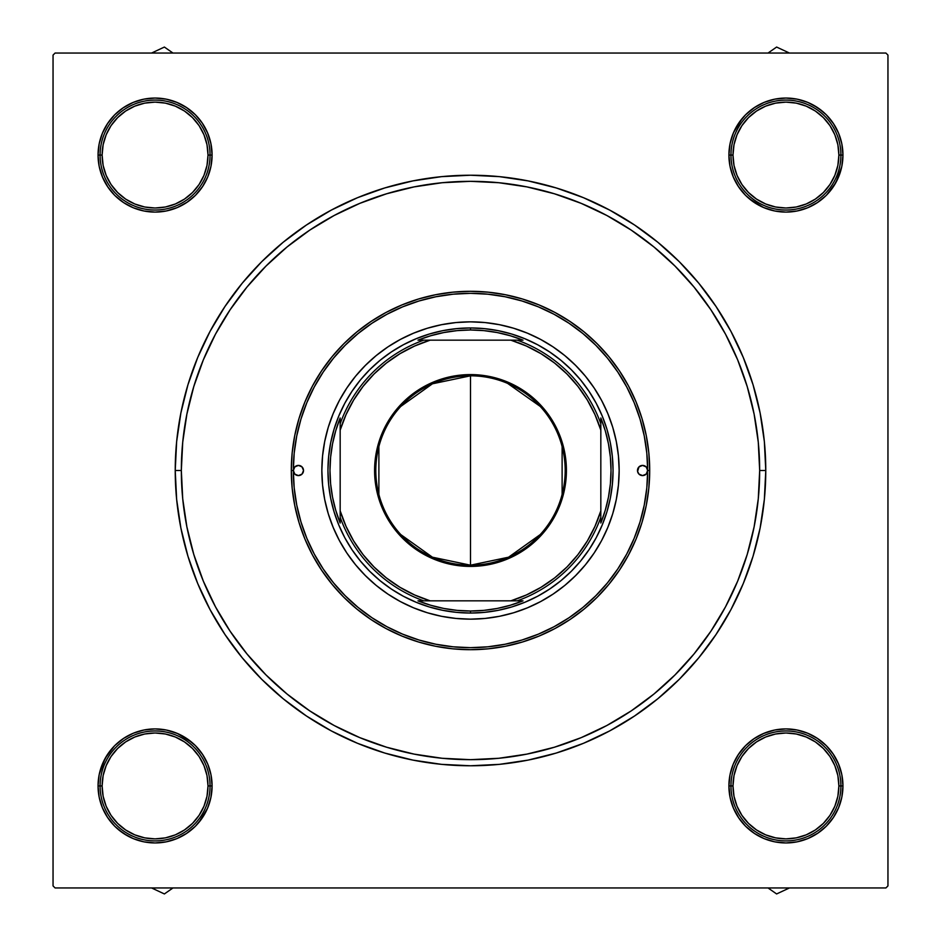 <?xml version="1.0" encoding="UTF-8"?>
<svg xmlns="http://www.w3.org/2000/svg" width="941" height="941" viewBox="0 0 941 941"><rect width="100%" height="100%" fill="white"/><g stroke="black" fill="none" stroke-linecap="round" stroke-linejoin="round"><path stroke-width="1.41" d="M738.52 123.389L733.251 133.246L738.52 123.389L733.251 133.246L730.016 143.938L728.91 155.065L730.957 155.065L728.91 155.065L730.016 166.192L733.251 176.884L738.52 186.741L745.613 195.387L754.259 202.48L764.116 207.749L774.808 210.984L785.935 212.09L797.062 210.984L807.754 207.749L817.611 202.48L826.257 195.387L833.338 186.741L838.607 176.884L841.854 166.192L842.948 155.065L840.913 155.065L842.948 155.065L841.854 143.938L838.607 133.246L833.338 123.389L826.257 114.743L817.611 107.662L807.754 102.393L797.062 99.146L785.935 98.052L774.808 99.146L764.116 102.393L754.259 107.662L745.613 114.743L738.52 123.389L733.251 133.246L730.016 143.938L728.91 155.065A57.013 57.013 0 0 1 785.935 98.052A57.013 57.013 0 0 1 842.948 155.065L841.854 143.938M842.948 785.935L840.913 785.935L842.948 785.935L841.854 774.808L838.607 764.116L833.338 754.259L826.257 745.613L817.611 738.52L807.754 733.251L797.062 730.016L785.935 728.91L774.808 730.016L764.116 733.251L754.259 738.52L745.613 745.613L738.52 754.259L733.251 764.116L730.016 774.808L728.91 785.935A57.013 57.013 0 0 1 785.935 728.91A57.013 57.013 0 0 1 842.948 785.935A57.013 57.013 0 0 1 785.935 842.948A57.013 57.013 0 0 1 728.91 785.935L730.016 797.062L733.251 807.754L738.52 817.611L745.613 826.257L754.259 833.338L764.116 838.607L774.808 841.854L785.935 842.948L797.062 841.854L807.754 838.607L817.611 833.338L826.257 826.257L833.338 817.611L838.607 807.754L841.854 797.062L842.948 785.935L841.854 797.062M728.91 785.935L730.016 797.062L728.91 785.935L730.957 785.935L728.91 785.935L730.016 797.062L733.251 807.754L738.52 817.611M212.09 785.935L210.043 785.935L212.09 785.935L210.984 774.808L207.749 764.116L202.48 754.259L195.387 745.613L186.741 738.52L176.884 733.251L166.192 730.016L155.065 728.91L143.938 730.016L133.246 733.251L123.389 738.52L114.743 745.613L107.662 754.259L102.393 764.116L99.146 774.808L98.052 785.935A57.013 57.013 0 0 1 155.065 728.91A57.013 57.013 0 0 1 212.09 785.935A57.013 57.013 0 0 1 155.065 842.948A57.013 57.013 0 0 1 98.052 785.935L99.146 797.062L102.393 807.754L107.662 817.611L114.743 826.257L123.389 833.338L133.246 838.607L143.938 841.854L155.065 842.948L166.192 841.854L176.884 838.607L186.741 833.338L195.387 826.257L202.48 817.611L207.749 807.754L210.984 797.062L212.09 785.935L210.984 797.062L212.09 785.935L210.984 797.062L207.749 807.754L210.984 797.062L207.749 807.754L202.48 817.611M98.052 785.935L100.087 785.935L98.052 785.935L99.146 797.062M99.146 143.938L98.052 155.065L99.146 143.938L98.052 155.065L100.087 155.065L98.052 155.065L99.146 166.192L102.393 176.884L107.662 186.741L114.743 195.387L123.389 202.48L133.246 207.749L143.938 210.984L155.065 212.09L166.192 210.984L176.884 207.749L186.741 202.48L195.387 195.387L202.48 186.741L207.749 176.884L210.984 166.192L212.09 155.065L210.043 155.065L212.09 155.065L210.984 143.938L207.749 133.246L202.48 123.389L195.387 114.743L186.741 107.662L176.884 102.393L166.192 99.146L155.065 98.052L143.938 99.146L133.246 102.393L123.389 107.662L114.743 114.743L107.662 123.389L102.393 133.246L99.146 143.938L98.052 155.065A57.013 57.013 0 0 1 155.065 98.052A57.013 57.013 0 0 1 212.09 155.065L210.984 143.938L207.749 133.246L202.48 123.389M765.774 470.5L759.669 470.5L765.774 470.5L764.351 441.552L760.105 412.899L753.059 384.787L743.296 357.498L730.91 331.314L716.007 306.46L698.751 283.182L679.296 261.704L657.818 242.249L634.54 224.993L609.686 210.09L583.502 197.704L556.213 187.941L528.101 180.895L499.448 176.649L470.5 175.226L441.552 176.649L412.899 180.895L384.787 187.941L357.498 197.704L331.314 210.09L306.46 224.993L283.182 242.249L261.704 261.704L242.249 283.182L224.993 306.46L210.09 331.314L197.704 357.498L187.941 384.787L180.895 412.899L176.649 441.552L175.226 470.5A295.274 295.274 0 0 1 470.5 175.226A295.274 295.274 0 0 1 765.774 470.5A295.274 295.274 0 0 1 470.5 765.774A295.274 295.274 0 0 1 175.226 470.5L176.649 499.448L180.895 528.101L187.941 556.213L197.704 583.502L210.09 609.686L224.993 634.54L242.249 657.818L261.704 679.296L283.182 698.751L306.46 716.007L331.314 730.91L357.498 743.296L384.787 753.059L412.899 760.105L441.552 764.351L470.5 765.774L499.448 764.351L528.101 760.105L556.213 753.059L583.502 743.296L609.686 730.91L634.54 716.007L657.818 698.751L679.296 679.296L698.751 657.818L716.007 634.54L730.91 609.686L743.296 583.502L753.059 556.213L760.105 528.101L764.351 499.448L765.774 470.5M181.331 470.5L175.226 470.5L181.331 470.5A289.169 289.169 0 0 1 470.5 181.331A289.169 289.169 0 0 1 759.669 470.5A289.169 289.169 0 0 1 470.5 759.669A289.169 289.169 0 0 1 181.331 470.5L182.73 498.848L186.894 526.913L193.787 554.437L203.35 581.162L215.477 606.816L230.063 631.152L246.977 653.948L266.032 674.968L287.052 694.023L309.848 710.937L334.184 725.523L359.838 737.65L386.563 747.213L414.087 754.106L442.152 758.27L470.5 759.669L498.848 758.27L526.913 754.106L554.437 747.213L581.162 737.65L606.816 725.523L631.152 710.937L653.948 694.023L674.968 674.968L694.023 653.948L710.937 631.152L725.523 606.816L737.65 581.162L747.213 554.437L754.106 526.913L758.27 498.848L759.669 470.5L758.27 442.152L754.106 414.087L747.213 386.563L737.65 359.838L725.523 334.184L710.937 309.848L694.023 287.052L674.968 266.032L653.948 246.977L631.152 230.063L606.816 215.477L581.162 203.35L554.437 193.787L526.913 186.894L498.848 182.73L470.5 181.331L442.152 182.73L414.087 186.894L386.563 193.787L359.838 203.35L334.184 215.477L309.848 230.063L287.052 246.977L266.032 266.032L246.977 287.052L230.063 309.848L215.477 334.184L203.35 359.838L193.787 386.563L186.894 414.087L182.73 442.152L181.331 470.5M885.916 53.049L55.084 53.049L885.916 53.049L887.951 55.084L887.951 885.916L887.951 55.084L885.916 53.049M53.049 885.916L53.049 55.084L55.084 53.049L53.049 55.084L53.049 885.916L55.084 887.951L53.049 885.916M885.916 887.951L55.084 887.951L885.916 887.951L887.951 885.916L885.916 887.951M838.607 133.246L833.338 123.389M797.062 99.146L785.935 98.052M764.116 102.393L754.259 107.662M733.251 176.884L738.52 186.741M754.259 202.48L764.116 207.749M785.935 212.09L797.062 210.984L785.935 212.09L797.062 210.984L807.754 207.749L817.611 202.48M155.065 98.052L143.938 99.146M133.246 102.393L123.389 107.662M102.393 176.884L107.662 186.741M123.389 202.48L133.246 207.749L123.389 202.48L133.246 207.749L143.938 210.984L155.065 212.09M176.884 207.749L186.741 202.48M202.48 186.741L207.749 176.884M207.749 764.116L202.48 754.259M186.741 738.52L176.884 733.251M155.065 728.91L143.938 730.016L155.065 728.91L143.938 730.016L133.246 733.251L123.389 738.52M102.393 807.754L107.662 817.611M143.938 841.854L155.065 842.948M176.884 838.607L186.741 833.338M838.607 764.116L833.338 754.259M817.611 738.52L807.754 733.251L817.611 738.52L807.754 733.251L797.062 730.016L785.935 728.91M764.116 733.251L754.259 738.52M738.52 754.259L733.251 764.116M785.935 842.948L797.062 841.854M807.754 838.607L817.611 833.338M133.246 207.749L143.938 210.984L133.246 207.749M212.09 155.065L210.984 143.938L207.749 133.246L210.984 143.938L212.09 155.065A57.013 57.013 0 0 1 155.065 212.09A57.013 57.013 0 0 1 98.052 155.065M143.938 730.016L133.246 733.251L143.938 730.016M730.016 797.062L733.251 807.754L730.016 797.062M807.754 733.251L797.062 730.016L807.754 733.251M797.062 210.984L807.754 207.749L797.062 210.984M733.251 133.246L730.016 143.938L728.91 155.065L730.016 143.938L733.251 133.246M842.948 155.065A57.013 57.013 0 0 1 785.935 212.09A57.013 57.013 0 0 1 728.91 155.065M637.48 470.5A5.093 5.093 0 0 1 642.574 465.407A5.093 5.093 0 0 1 647.667 470.5A177.167 177.167 0 0 1 470.5 647.667A177.167 177.167 0 0 1 293.333 470.5A5.093 5.093 0 0 1 298.426 465.407A5.093 5.093 0 0 1 303.52 470.5L302.026 474.099L298.426 475.593L294.827 474.099L293.333 470.5L291.298 470.5A179.202 179.202 0 0 0 470.5 649.702A179.202 179.202 0 0 0 649.702 470.5L647.667 470.5L646.173 474.099L642.574 475.593L638.974 474.099L637.586 471.488L638.974 466.901L642.574 465.407L646.173 466.901L647.667 470.5L646.808 453.139L644.256 435.942L640.033 419.074L634.175 402.701L626.741 386.986L617.802 372.071L607.451 358.109L595.771 345.229L582.891 333.549L568.929 323.198L554.014 314.259L538.299 306.825L521.926 300.967L505.058 296.744L487.861 294.192L470.5 293.333L453.139 294.192L435.942 296.744L419.074 300.967L402.701 306.825L386.986 314.259L372.071 323.198L358.109 333.549L345.229 345.229L333.549 358.109L323.198 372.071L314.259 386.986L306.825 402.701L300.967 419.074L296.744 435.942L294.192 453.139L293.333 470.5L294.827 466.901L298.426 465.407L302.026 466.901L303.52 470.5A5.093 5.093 0 0 1 298.426 475.593A5.093 5.093 0 0 1 293.333 470.5L294.192 487.861L296.744 505.058L300.967 521.926L306.825 538.299L314.259 554.014L323.198 568.929L333.549 582.891L345.229 595.771L358.109 607.451L372.071 617.802L386.986 626.741L402.701 634.175L419.074 640.033L435.942 644.256L453.139 646.808L470.5 647.667L487.861 646.808L505.058 644.256L521.926 640.033L538.299 634.175L554.014 626.741L568.929 617.802L582.891 607.451L595.771 595.771L607.451 582.891L617.802 568.929L626.741 554.014L634.175 538.299L640.033 521.926L644.256 505.058L646.808 487.861L647.667 470.5L649.702 470.5A179.202 179.202 0 0 1 470.5 649.702A179.202 179.202 0 0 1 291.298 470.5L292.157 452.939L294.745 435.542L299.015 418.486L304.943 401.925L312.459 386.022L321.504 370.942L331.973 356.815L343.783 343.783L356.815 331.973L370.942 321.504L386.022 312.459L401.925 304.943L418.486 299.015L435.542 294.745L452.939 292.157L470.5 291.298L488.061 292.157L505.458 294.745L522.514 299.015L539.075 304.943L554.978 312.459L570.058 321.504L584.185 331.973L597.217 343.783L609.027 356.815L619.496 370.942L628.541 386.022L636.057 401.925L641.985 418.486L646.255 435.542L648.843 452.939L649.702 470.5L648.843 488.061L646.255 505.458L641.985 522.514L636.057 539.075L628.541 554.978L619.496 570.058L609.027 584.185L597.217 597.217L584.185 609.027L570.058 619.496L554.978 628.541L539.075 636.057L522.514 641.985L505.458 646.255L488.061 648.843L470.5 649.702L452.939 648.843L435.542 646.255L418.486 641.985L401.925 636.057L386.022 628.541L370.942 619.496L356.815 609.027L343.783 597.217L331.973 584.185L321.504 570.058L312.459 554.978L304.943 539.075L299.015 522.514L294.745 505.458L292.157 488.061L291.298 470.5A179.202 179.202 0 0 1 470.5 291.298A179.202 179.202 0 0 1 649.702 470.5A179.202 179.202 0 0 0 470.5 291.298A179.202 179.202 0 0 0 291.298 470.5L293.333 470.5A177.167 177.167 0 0 1 470.5 293.333A177.167 177.167 0 0 1 647.667 470.5A5.093 5.093 0 0 1 642.574 475.593A5.093 5.093 0 0 1 637.48 470.5M355.545 376.247A148.654 148.654 0 0 0 321.846 470.5A148.654 148.654 0 0 1 470.5 321.846A148.654 148.654 0 0 1 619.154 470.5A148.654 148.654 0 0 0 585.455 376.247M585.373 376.141A148.654 148.654 0 0 0 575.669 365.437M575.563 365.331A148.654 148.654 0 0 0 564.859 355.627M564.753 355.545A148.654 148.654 0 0 0 513.657 328.244L527.383 333.161L540.581 339.395L553.085 346.9L564.812 355.592L575.61 365.39L585.408 376.188L594.1 387.915L601.605 400.419L607.839 413.617L612.756 427.343L616.296 441.494L618.437 455.926L619.154 470.5L618.437 485.074L616.296 499.506L612.756 513.657L607.839 527.383L601.605 540.581L594.1 553.085L585.408 564.812L575.61 575.61L564.812 585.408L553.085 594.1L540.581 601.605L527.383 607.839L513.657 612.756L499.506 616.296L485.074 618.437L470.5 619.154L455.926 618.437L441.494 616.296L427.343 612.756L413.617 607.839L400.419 601.605L387.915 594.1L376.188 585.408L365.39 575.61L355.592 564.812L346.9 553.085L339.395 540.581L333.161 527.383L328.244 513.657L324.704 499.506L322.563 485.074L321.846 470.5L322.563 455.926L324.704 441.494L328.244 427.343L333.161 413.617L339.395 400.419L346.9 387.915L355.592 376.188L365.39 365.39L376.188 355.592L387.915 346.9L400.419 339.395L413.617 333.161L427.343 328.244A148.654 148.654 0 0 0 376.247 355.545M376.141 355.627A148.654 148.654 0 0 0 365.437 365.331M365.331 365.437A148.654 148.654 0 0 0 355.627 376.141M747.213 386.563L737.65 359.838L747.213 386.563M386.563 193.787L359.838 203.35L386.563 193.787M193.787 554.437L203.35 581.162L193.787 554.437M554.437 747.213L581.162 737.65L554.437 747.213M653.948 694.023L674.968 674.968L653.948 694.023M612.356 484.474L610.309 498.307L606.91 511.88L602.193 525.054L596.218 537.699L589.019 549.697L580.691 560.93L571.293 571.293L560.93 580.691L549.697 589.019L537.699 596.218L525.054 602.193L511.88 606.91L498.307 610.309L484.474 612.356L470.5 613.05L456.526 612.356L442.693 610.309L429.12 606.91L415.946 602.193L403.301 596.218L391.303 589.019L380.07 580.691L369.707 571.293L360.309 560.93L351.981 549.697L344.782 537.699L338.807 525.054L334.09 511.88L330.691 498.307L328.644 484.474L327.95 470.5L328.644 456.526L330.691 442.693L334.09 429.12L338.807 415.946L344.782 403.301L351.981 391.303L360.309 380.07L369.707 369.707L380.07 360.309L391.303 351.981L403.301 344.782L415.946 338.807L429.12 334.09L442.693 330.691L456.526 328.644L470.5 327.95L484.474 328.644L498.307 330.691L511.88 334.09L525.054 338.807L537.699 344.782L549.697 351.981L560.93 360.309L571.293 369.707L580.691 380.07L589.019 391.303L596.218 403.301L602.193 415.946L606.91 429.12L610.309 442.693L612.356 456.526L613.05 470.5L612.356 484.474L610.309 498.307M427.343 328.244L441.494 324.704L455.926 322.563L470.5 321.846L485.074 322.563L499.506 324.704L513.657 328.244M328.644 456.526L330.691 442.693M351.981 391.303L360.309 380.07M484.474 328.644L498.307 330.691M549.697 351.981L560.93 360.309M589.019 549.697L580.691 560.93M456.526 612.356L442.693 610.309M391.303 589.019L380.07 580.691M585.455 564.753A148.654 148.654 0 0 0 619.154 470.5A148.654 148.654 0 0 1 470.5 619.154A148.654 148.654 0 0 1 321.846 470.5A148.654 148.654 0 0 0 355.545 564.753M355.627 564.859A148.654 148.654 0 0 0 365.331 575.563M365.437 575.669A148.654 148.654 0 0 0 376.141 585.373M376.247 585.455A148.654 148.654 0 0 0 427.343 612.756M513.657 612.756A148.654 148.654 0 0 0 564.753 585.455M564.859 585.373A148.654 148.654 0 0 0 575.563 575.669M575.669 575.563A148.654 148.654 0 0 0 585.373 564.859M302.661 467.677L302.026 466.901M301.249 466.265L300.379 465.795M293.721 468.547L293.427 471.488M294.192 473.323L294.827 474.099M295.603 474.735L296.474 475.205M303.131 472.453L303.414 471.488M647.279 472.453L647.573 469.512M646.808 467.677L646.173 466.901M645.397 466.265L644.526 465.795M637.869 468.547L637.586 469.512M638.339 473.323L638.974 474.099M639.751 474.735L640.621 475.205M768.032 887.951L776.619 893.95L789.428 887.951L776.619 893.95L768.032 887.951M786.417 728.922L796.839 729.969M797.533 730.11L807.554 733.168M808.201 733.451L817.035 738.144L826.092 745.46M826.598 745.966L833.22 754.082M832.961 753.682L838.525 763.916M838.349 763.48L841.819 774.584M841.948 775.29L842.607 779.63M842.607 779.654L842.948 785.711M842.948 786.417L842.748 790.781M841.76 797.533L838.702 807.543M838.419 808.201L833.726 817.035L826.41 826.092M825.904 826.598L822.669 829.539M822.634 829.574L817.788 833.22M818.188 832.961L807.954 838.525M807.307 838.796L797.274 841.819M796.58 841.948L792.24 842.607M792.216 842.607L786.158 842.948M785.453 842.948L775.031 841.901M774.325 841.76L764.315 838.702M763.669 838.419L754.835 833.726L745.778 826.41M745.272 825.904L742.331 822.669M742.296 822.634L738.65 817.788M738.908 818.188L733.345 807.954M733.521 808.39L730.051 797.274M730.145 797.733L728.922 786.158M728.922 785.453L729.122 781.089M730.11 774.325L733.168 764.315M733.451 763.669L738.144 754.835L745.46 745.778M745.966 745.272L749.201 742.331M749.236 742.296L754.082 738.638M753.682 738.908L763.916 733.345M763.48 733.521L774.596 730.051M775.29 729.922L779.63 729.263M779.654 729.263L785.711 728.922M796.38 729.887L790.84 729.122M775.49 841.983L781.03 842.748M784.206 887.951A102.04 102.04 0 0 0 787.664 887.951L784.194 887.951M789.428 53.049L776.619 47.05L768.032 53.049L776.619 47.05L789.428 53.049M781.03 98.252L775.031 99.099M786.629 98.052L796.58 99.052M797.274 99.181L807.307 102.204M807.954 102.475L813.424 105.11L822.634 111.426M822.669 111.461L825.904 114.402M826.41 114.908L833.726 123.965L838.419 132.799M838.702 133.457L841.76 143.467M841.901 144.161L842.748 150.219M842.948 155.736L841.948 165.71M841.819 166.416L835.89 182.554L826.598 195.034M826.092 195.54L817.035 202.856L808.201 207.549M807.554 207.832L797.533 210.89M796.839 211.031L790.84 211.878M785.241 212.078L775.29 211.078M774.596 210.949L763.48 207.479L749.236 198.704M749.201 198.669L745.966 195.728M745.46 195.222L738.144 186.165L733.451 177.331M733.168 176.685L730.11 166.675M729.969 165.969L729.122 159.911M728.922 154.395L730.145 143.267L733.521 132.61L742.296 118.366M742.331 118.331L745.272 115.096M745.778 114.59L754.835 107.274L763.669 102.581M764.315 102.298L774.325 99.24M787.664 53.049A102.04 102.04 0 0 0 784.206 53.049A102.04 102.04 0 0 1 787.664 53.049M151.572 887.951L164.381 893.95L172.968 887.951L164.381 893.95L151.572 887.951M159.97 842.748L165.969 841.901M154.371 842.948L144.42 841.948M143.726 841.819L133.693 838.796M133.046 838.525L127.576 835.89L118.366 829.574M118.331 829.539L115.096 826.598M114.59 826.092L107.274 817.035L102.581 808.201M102.298 807.543L99.24 797.533M99.099 796.839L98.252 790.781M98.052 785.264L99.052 775.29M99.181 774.584L105.11 758.446L114.402 745.966M114.908 745.46L123.965 738.144L132.799 733.451M133.446 733.168L143.467 730.11M144.161 729.969L150.16 729.122M155.759 728.922L165.71 729.922M166.404 730.051L177.52 733.521L191.764 742.296M191.799 742.331L195.034 745.272M195.54 745.778L202.856 754.835L207.549 763.669M207.832 764.315L210.89 774.325M211.031 775.031L211.878 781.089M212.078 786.605L210.855 797.733L207.479 808.39L198.704 822.634M198.669 822.669L195.728 825.904M195.222 826.41L186.165 833.726L177.331 838.419M176.685 838.702L166.675 841.76M153.336 887.951A102.04 102.04 0 0 0 156.794 887.951A102.04 102.04 0 0 1 153.336 887.951M172.968 53.049L164.381 47.05L151.572 53.049L164.381 47.05L172.968 53.049M154.583 212.078L144.161 211.031M143.467 210.89L133.446 207.832M132.799 207.549L123.965 202.856L114.908 195.54M114.402 195.034L107.78 186.918M108.039 187.318L102.475 177.084M102.651 177.52L99.181 166.416M99.052 165.71L98.393 161.37M98.393 161.346L98.052 155.289M98.052 154.583L98.252 150.219M99.24 143.467L102.298 133.457M102.581 132.799L107.274 123.965L114.59 114.908M115.096 114.402L118.331 111.461M118.366 111.426L123.212 107.78M122.812 108.039L133.046 102.475M133.693 102.204L143.726 99.181M144.42 99.052L148.76 98.393M148.784 98.393L154.842 98.052M155.547 98.052L165.969 99.099M166.675 99.24L176.685 102.298M177.331 102.581L186.165 107.274L195.222 114.59M195.728 115.096L198.669 118.331M198.704 118.366L202.35 123.212M202.092 122.812L207.655 133.046M207.479 132.61L210.949 143.726M210.855 143.267L212.078 154.842M212.078 155.547L211.878 159.911M210.89 166.675L207.832 176.685M207.549 177.331L202.856 186.165L195.54 195.222M195.034 195.728L191.799 198.669M191.764 198.704L186.918 202.362M187.318 202.092L177.084 207.655M177.52 207.479L166.404 210.949M165.71 211.078L161.37 211.737M161.346 211.737L155.289 212.078M144.62 211.113L150.16 211.878M165.51 99.017L159.97 98.252M156.794 53.049A102.04 102.04 0 0 0 153.336 53.049L156.806 53.049M840.913 785.935L838.878 785.935A52.943 52.943 0 0 1 785.935 838.878A52.943 52.943 0 0 1 732.992 785.935L730.957 785.935A54.978 54.978 0 0 0 785.935 840.913A54.978 54.978 0 0 0 840.913 785.935A54.978 54.978 0 0 1 785.935 840.913A54.978 54.978 0 0 1 730.957 785.935A54.978 54.978 0 0 1 785.935 730.957A54.978 54.978 0 0 1 840.913 785.935A54.978 54.978 0 0 0 785.935 730.957A54.978 54.978 0 0 0 730.957 785.935L732.992 785.935L734.004 775.607L737.015 765.668L741.908 756.517L748.495 748.495L756.517 741.908L765.668 737.015L775.607 734.004L785.935 732.992L796.262 734.004L806.202 737.015L815.353 741.908L823.375 748.495L829.962 756.517L834.855 765.668L837.866 775.607L838.878 785.935L837.866 796.262L834.855 806.202L829.962 815.353L823.375 823.375L815.353 829.962L806.202 834.855L796.262 837.866L785.935 838.878L775.607 837.866L765.668 834.855L756.517 829.962L748.495 823.375L741.908 815.353L737.015 806.202L734.004 796.262L732.992 785.935A52.943 52.943 0 0 1 785.935 732.992A52.943 52.943 0 0 1 838.878 785.935L840.913 785.935M829.962 815.353L823.375 823.375M756.517 829.962L748.495 823.375M741.908 756.517L748.495 748.495M815.353 741.908L823.375 748.495M210.043 785.935L208.008 785.935A52.943 52.943 0 0 1 155.065 838.878A52.943 52.943 0 0 1 102.122 785.935L100.087 785.935A54.978 54.978 0 0 0 155.065 840.913A54.978 54.978 0 0 0 210.043 785.935A54.978 54.978 0 0 1 155.065 840.913A54.978 54.978 0 0 1 100.087 785.935A54.978 54.978 0 0 1 155.065 730.957A54.978 54.978 0 0 1 210.043 785.935A54.978 54.978 0 0 0 155.065 730.957A54.978 54.978 0 0 0 100.087 785.935L102.122 785.935L103.134 796.262L106.145 806.202L111.038 815.353L117.625 823.375L125.647 829.962L134.798 834.855L144.738 837.866L155.065 838.878L165.393 837.866L175.332 834.855L184.483 829.962L192.505 823.375L199.092 815.353L203.985 806.202L206.996 796.262L208.008 785.935L206.996 775.607L203.985 765.668L199.092 756.517L192.505 748.495L184.483 741.908L175.332 737.015L165.393 734.004L155.065 732.992L144.738 734.004L134.798 737.015L125.647 741.908L117.625 748.495L111.038 756.517L106.145 765.668L103.134 775.607L102.122 785.935A52.943 52.943 0 0 1 155.065 732.992A52.943 52.943 0 0 1 208.008 785.935L210.043 785.935M111.038 815.353L117.625 823.375M184.483 829.962L192.505 823.375M199.092 756.517L192.505 748.495M125.647 741.908L117.625 748.495M730.957 155.065L732.992 155.065A52.943 52.943 0 0 1 785.935 102.122A52.943 52.943 0 0 1 838.878 155.065L840.913 155.065A54.978 54.978 0 0 0 785.935 100.087A54.978 54.978 0 0 0 730.957 155.065A54.978 54.978 0 0 1 785.935 100.087A54.978 54.978 0 0 1 840.913 155.065A54.978 54.978 0 0 1 785.935 210.043A54.978 54.978 0 0 1 730.957 155.065A54.978 54.978 0 0 0 785.935 210.043A54.978 54.978 0 0 0 840.913 155.065L838.878 155.065L837.866 144.738L834.855 134.798L829.962 125.647L823.375 117.625L815.353 111.038L806.202 106.145L796.262 103.134L785.935 102.122L775.607 103.134L765.668 106.145L756.517 111.038L748.495 117.625L741.908 125.647L737.015 134.798L734.004 144.738L732.992 155.065L734.004 165.393L737.015 175.332L741.908 184.483L748.495 192.505L756.517 199.092L765.668 203.985L775.607 206.996L785.935 208.008L796.262 206.996L806.202 203.985L815.353 199.092L823.375 192.505L829.962 184.483L834.855 175.332L837.866 165.393L838.878 155.065A52.943 52.943 0 0 1 785.935 208.008A52.943 52.943 0 0 1 732.992 155.065L730.957 155.065M829.962 125.647L823.375 117.625M756.517 111.038L748.495 117.625M741.908 184.483L748.495 192.505M815.353 199.092L823.375 192.505M100.087 155.065L102.122 155.065A52.943 52.943 0 0 1 155.065 102.122A52.943 52.943 0 0 1 208.008 155.065L210.043 155.065A54.978 54.978 0 0 0 155.065 100.087A54.978 54.978 0 0 0 100.087 155.065A54.978 54.978 0 0 1 155.065 100.087A54.978 54.978 0 0 1 210.043 155.065A54.978 54.978 0 0 1 155.065 210.043A54.978 54.978 0 0 1 100.087 155.065A54.978 54.978 0 0 0 155.065 210.043A54.978 54.978 0 0 0 210.043 155.065L208.008 155.065L206.996 165.393L203.985 175.332L199.092 184.483L192.505 192.505L184.483 199.092L175.332 203.985L165.393 206.996L155.065 208.008L144.738 206.996L134.798 203.985L125.647 199.092L117.625 192.505L111.038 184.483L106.145 175.332L103.134 165.393L102.122 155.065L103.134 144.738L106.145 134.798L111.038 125.647L117.625 117.625L125.647 111.038L134.798 106.145L144.738 103.134L155.065 102.122L165.393 103.134L175.332 106.145L184.483 111.038L192.505 117.625L199.092 125.647L203.985 134.798L206.996 144.738L208.008 155.065A52.943 52.943 0 0 1 155.065 208.008A52.943 52.943 0 0 1 102.122 155.065L100.087 155.065M111.038 125.647L117.625 117.625M184.483 111.038L192.505 117.625M199.092 184.483L192.505 192.505M125.647 199.092L117.625 192.505M540.205 534.594L508.563 557.201L470.5 565.188A94.688 94.688 0 0 0 565.188 470.5A94.688 94.688 0 0 0 470.5 375.812L470.5 374.589A95.911 95.911 0 0 1 566.411 470.5A95.911 95.911 0 0 1 470.5 566.411L470.5 375.812A94.688 94.688 0 0 1 565.188 470.5A94.688 94.688 0 0 1 470.5 565.188L432.437 557.201L400.795 534.594M507.634 383.399L540.205 406.406M562.118 446.587L562.118 494.413M423.709 340.171L417.992 340.171A140.515 140.515 0 0 1 470.5 329.985L470.5 327.95A142.55 142.55 0 0 0 327.95 470.5A142.55 142.55 0 0 0 470.5 613.05L470.5 611.015A140.515 140.515 0 0 1 417.992 600.829L523.008 600.829A140.515 140.515 0 0 1 470.5 611.015L483.933 610.368L497.248 608.439L510.316 605.251L523.008 600.829L517.291 600.829A138.468 138.468 0 0 0 600.829 517.291L600.829 417.992A140.515 140.515 0 0 1 600.829 523.008L605.251 510.316L608.439 497.248L610.368 483.933L611.015 470.5L610.368 457.067L608.439 443.752L605.251 430.684L600.829 417.992L600.829 423.709A138.468 138.468 0 0 0 517.291 340.171L417.992 340.171L430.684 335.749L443.752 332.561L457.067 330.632L470.5 329.985A140.515 140.515 0 0 1 523.008 340.171L510.316 335.749L497.248 332.561L483.933 330.632L470.5 329.985L470.5 327.95A142.55 142.55 0 0 1 613.05 470.5A142.55 142.55 0 0 1 470.5 613.05A142.55 142.55 0 0 1 327.95 470.5A142.55 142.55 0 0 1 470.5 327.95A142.55 142.55 0 0 1 613.05 470.5A142.55 142.55 0 0 1 470.5 613.05L470.5 611.015L457.067 610.368L443.752 608.439L430.684 605.251L417.992 600.829L423.709 600.829A138.468 138.468 0 0 1 340.171 517.291L340.171 523.008A140.515 140.515 0 0 1 340.171 417.992L340.171 523.008L335.749 510.316L332.561 497.248L330.632 483.933L329.985 470.5L330.632 457.067L332.561 443.752L335.749 430.684L340.171 417.992L340.171 423.709A138.468 138.468 0 0 1 423.709 340.171A138.468 138.468 0 0 0 340.171 423.709L340.171 510.869L346.017 526.337L353.675 540.981L363.061 554.602L374.024 566.976L386.398 577.939L400.019 587.325L414.663 594.983L430.131 600.829L510.869 600.829L526.337 594.983L540.981 587.325L554.602 577.939L566.976 566.976L577.939 554.602L587.325 540.981L594.983 526.337L600.829 510.869L600.829 430.131L594.983 414.663L587.325 400.019L577.939 386.398L566.976 374.024L554.602 363.061L540.981 353.675L526.337 346.017L510.869 340.171L430.131 340.171L414.663 346.017L400.019 353.675L386.398 363.061L374.024 374.024L363.061 386.398L353.675 400.019L346.017 414.663L340.171 430.131A136.433 136.433 0 0 1 430.131 340.171L423.709 340.171M537.699 344.782L541.569 346.935M594.7 400.548L596.218 403.301M596.218 537.699L594.065 541.569M540.452 594.7L537.699 596.218M403.301 596.218L399.431 594.065M346.3 540.452L344.782 537.699M344.782 403.301L346.935 399.431M400.548 346.3L403.301 344.782M600.829 523.008L600.829 517.291A138.468 138.468 0 0 1 517.291 600.829L510.869 600.829A136.433 136.433 0 0 0 600.829 510.869L600.829 523.008M523.008 340.171L517.291 340.171A138.468 138.468 0 0 1 600.829 423.709L600.829 430.131A136.433 136.433 0 0 0 510.869 340.171L523.008 340.171M470.5 374.589L489.214 376.435L507.199 381.893L523.784 390.75L538.323 402.677L550.25 417.216L559.107 433.801L564.565 451.786L566.411 470.5L565.953 479.898L562.283 498.342L555.084 515.715L550.25 523.784L538.323 538.323L523.784 550.25L515.715 555.084L498.342 562.283L479.898 565.953L461.102 565.953L442.658 562.283L433.801 559.107L417.216 550.25L402.677 538.323L396.361 531.347L385.916 515.715L378.717 498.342L376.435 489.214L375.047 479.898L375.047 461.102L378.717 442.658L385.916 425.285L390.75 417.216L402.677 402.677L417.216 390.75L433.801 381.893L451.786 376.435L470.5 374.589L470.5 565.188A94.688 94.688 0 0 1 375.812 470.5A94.688 94.688 0 0 1 470.5 375.812A94.688 94.688 0 0 0 375.812 470.5A94.688 94.688 0 0 0 470.5 565.188L470.5 566.411A95.911 95.911 0 0 1 374.589 470.5A95.911 95.911 0 0 1 470.5 374.589M378.882 494.413L378.882 446.587M400.795 406.406L432.437 383.799L470.5 375.812M340.171 517.291A138.468 138.468 0 0 0 423.709 600.829L430.131 600.829A136.433 136.433 0 0 1 340.171 510.869L340.171 517.291"/></g></svg>
